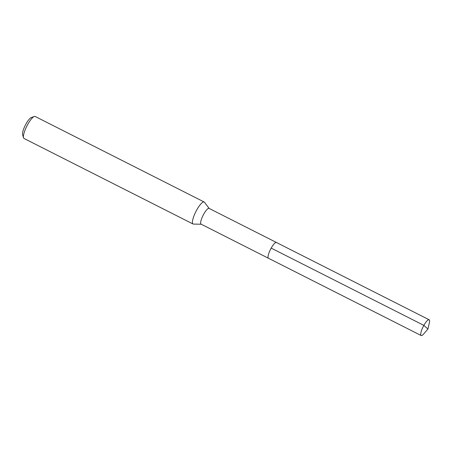 <?xml version="1.0" encoding="UTF-8"?>
<svg xmlns="http://www.w3.org/2000/svg" width="452" height="452" viewBox="0 0 452 452"><rect width="100%" height="100%" fill="white"/><g stroke="black" fill="none" stroke-linecap="round" stroke-linejoin="round"><path stroke-width="0.68" d="M427.925 329.05L423.699 333.932A8.831 2.198 -63.2 0 1 421.157 335.525A8.831 2.198 -63.2 0 1 420.891 335.26A8.831 2.198 -63.2 0 1 423.518 326.011A8.831 2.198 -63.2 0 1 429.134 319.762A8.831 2.198 -63.2 0 1 429.4 320.033A8.831 2.198 -63.2 0 1 429.355 322.756L427.925 329.05L423.863 325.378L271.183 248.114M268.211 257.99A8.831 2.198 116.8 0 0 268.477 258.262A8.831 2.198 -63.2 0 1 268.211 257.99A8.831 2.198 -63.2 0 1 270.838 248.747A8.831 2.198 -63.2 0 1 276.454 242.498A8.831 2.198 116.8 0 0 270.838 248.747A8.831 2.198 116.8 0 0 268.211 257.99M276.72 242.764A8.831 2.198 -63.2 0 0 276.454 242.498L209.073 208.395A8.831 2.198 116.8 0 0 203.457 214.643A8.831 2.198 116.8 0 0 200.829 223.893A8.831 2.198 116.8 0 0 201.095 224.158L421.157 335.525M201.213 224.22L193.411 224.085A12.328 3.068 -63.2 0 1 193.044 224A12.328 3.068 -63.2 0 1 192.671 223.627A12.328 3.068 -63.2 0 1 196.337 210.722A12.328 3.068 -63.2 0 1 204.174 202.004A12.328 3.068 -63.2 0 1 204.462 202.253L209.186 208.457M204.174 202.004L35.16 116.475A12.328 3.068 116.8 0 0 34.273 116.486A12.328 3.068 116.8 0 0 26.86 126.085A12.328 3.068 116.8 0 0 23.515 137.747A12.328 3.068 116.8 0 0 23.657 138.097A12.328 3.068 116.8 0 0 24.029 138.47L193.044 224M34.273 116.486L31.205 117.605A9.859 2.452 116.8 0 0 25.278 125.283A9.859 2.452 116.8 0 0 22.6 134.611L23.515 137.747M276.454 242.498L429.134 319.762"/></g></svg>

